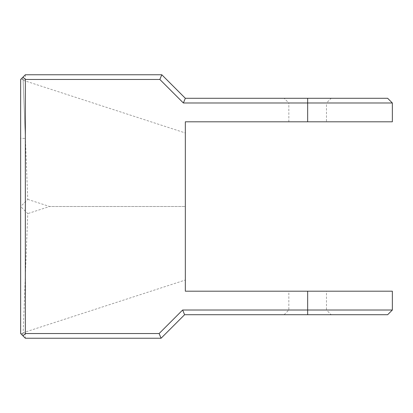 <?xml version="1.0" encoding="UTF-8"?>
<svg xmlns="http://www.w3.org/2000/svg" width="413" height="413" viewBox="0 0 413 413"><rect width="100%" height="100%" fill="white"/><g stroke="black" fill="none" stroke-linecap="round" stroke-linejoin="round"><path stroke-width="0.31" stroke-dasharray="2.06 1.55" d="M25.503 271.764L27.754 213.604L20.65 206.5L20.65 333.539L20.65 79.461L20.65 206.5L27.754 199.396L23.138 80.277L25.503 141.21M25.389 274.552L23.138 332.728L185.329 280.029M392.35 310.013L182.644 310.013L159.119 333.539L25.353 333.539L25.353 79.461L20.65 79.461C22.834 77.277 22.834 77.277 20.65 79.461L21.683 78.434M22.281 77.83L23.138 80.272L25.389 138.448L20.65 138.278M387.647 98.284L185.329 98.284L161.803 74.758L25.353 74.758L20.65 79.461L20.65 333.539L21.884 334.767M25.353 74.758L25.353 79.461L159.852 79.461L183.377 102.987L392.35 102.987M326.482 121.809L288.837 121.809L326.482 121.809L326.482 102.987L288.837 102.987L284.134 98.284L331.185 98.284L284.134 98.284M288.837 121.809L288.837 102.987L326.482 102.987L331.185 98.284M284.134 314.716L288.837 310.013L288.837 291.191L326.482 291.191L326.482 310.013L288.837 310.013L326.482 310.013L331.185 314.716L284.134 314.716L331.185 314.716M185.329 221.218L185.329 280.029L185.329 206.5L49.617 206.5L185.329 206.5L49.617 206.5L185.329 206.5L185.329 191.782L185.329 221.218M25.353 338.242L20.65 333.539L25.353 333.539L25.353 338.242L161.07 338.242L184.596 314.716L307.659 314.716L307.659 291.191L185.329 291.191L185.329 121.809L392.35 121.809M185.329 191.782L185.329 132.971L185.329 191.782M307.659 314.716L387.647 314.716M326.482 291.191L288.837 291.191M307.659 291.191L392.35 291.191M23.138 332.728L22.281 335.17L21.657 334.545M182.644 310.013L184.596 314.716M159.119 333.539L161.07 338.242M159.852 79.461L161.803 74.758M185.329 98.284L183.377 102.987M307.659 98.284L307.659 121.809M23.138 80.272L185.329 132.971M27.754 199.396L49.612 206.5L27.754 213.604"/><path stroke-width="0.62" d="M21.683 78.434L22.281 77.83M387.647 98.284L392.35 102.987L183.377 102.987L159.852 79.461L25.353 79.461L25.353 333.539L159.119 333.539L182.644 310.013L392.35 310.013L392.35 291.191L185.329 291.191L185.329 121.809L307.659 121.809L307.659 98.284L387.647 98.284M21.657 334.545L20.65 333.539L20.65 79.461L25.353 74.758L161.803 74.758L185.329 98.284L307.659 98.284M392.35 310.013L387.647 314.716L184.596 314.716L161.07 338.242L25.353 338.242L23.004 335.888L25.353 333.539M392.35 102.987L392.35 121.809L307.659 121.809M21.884 334.767L22.281 335.17M184.596 314.716L182.644 310.013M161.07 338.242L159.119 333.539M20.65 333.539L23.004 335.888M25.353 79.461L23.004 77.112M161.803 74.758L159.852 79.461M185.329 98.284L183.377 102.987M307.659 314.716L307.659 291.191"/></g></svg>
